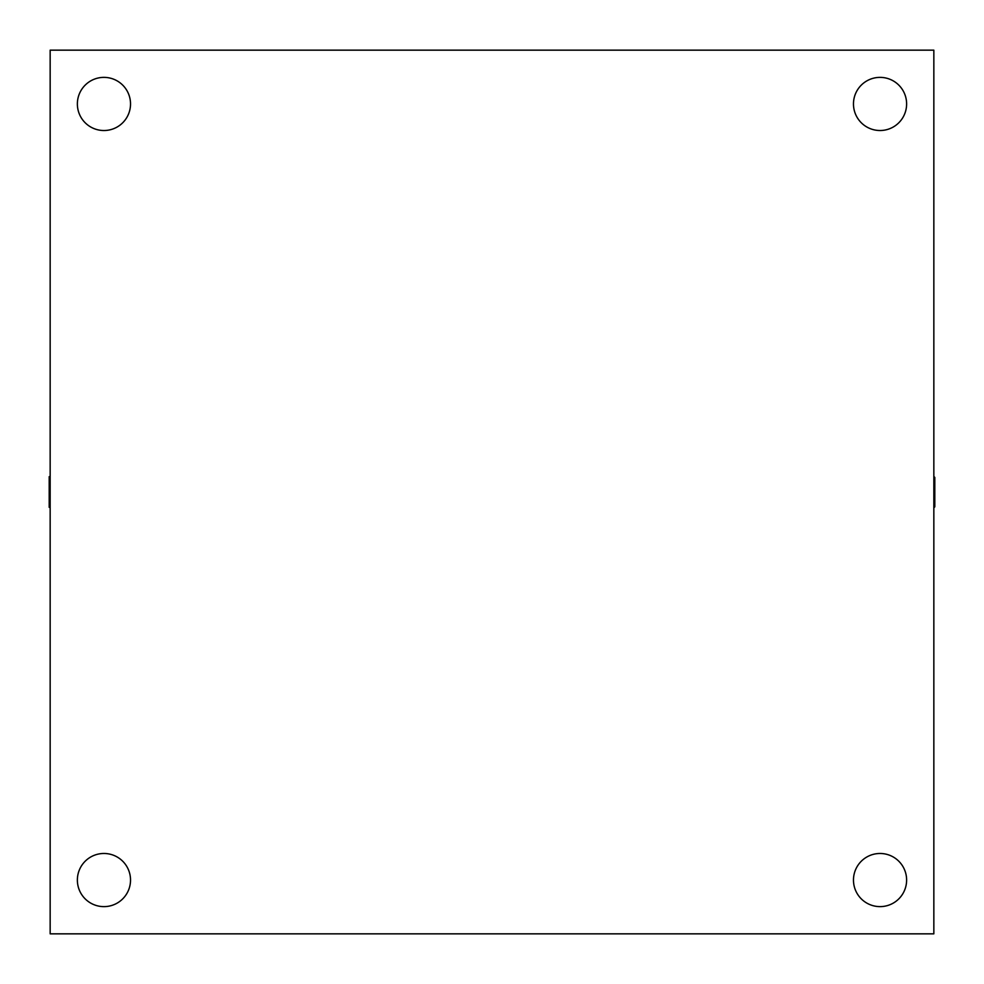 <?xml version="1.0" encoding="UTF-8"?>
<svg xmlns="http://www.w3.org/2000/svg" width="984" height="984" viewBox="0 0 984 984"><rect width="100%" height="100%" fill="white"/><g stroke="black" fill="none" stroke-linecap="round" stroke-linejoin="round"><path stroke-width="1.48" d="M50.159 476.637L49.2 476.637L49.2 507.363L50.159 507.363M934.8 506.6L934.8 477.4L934.8 506.6A0.763 0.763 0 0 1 934.037 507.363L933.841 476.637M77.367 880.053A26.58 26.58 0 0 1 117.244 857.039A26.58 26.58 0 0 1 117.244 903.066A26.58 26.58 0 0 1 77.367 880.053M853.472 880.053A26.58 26.58 0 0 1 893.337 857.039A26.58 26.58 0 0 1 893.337 903.066A26.58 26.58 0 0 1 853.472 880.053M853.472 103.947A26.58 26.58 0 0 1 893.337 80.934A26.58 26.58 0 0 1 893.337 126.961A26.58 26.58 0 0 1 853.472 103.947M77.367 103.947A26.58 26.58 0 0 1 117.244 80.934A26.58 26.58 0 0 1 117.244 126.961A26.58 26.58 0 0 1 77.367 103.947M933.841 50.159L50.159 50.159L50.159 933.841L933.841 933.841L933.841 50.159M934.037 476.637L934.8 477.4"/></g></svg>
